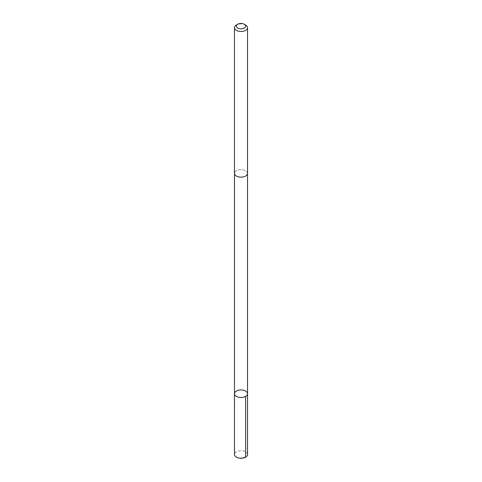 <?xml version="1.0" encoding="UTF-8"?>
<svg xmlns="http://www.w3.org/2000/svg" width="482" height="482" viewBox="0 0 482 482"><rect width="100%" height="100%" fill="white"/><g stroke="black" fill="none" stroke-linecap="round" stroke-linejoin="round"><path stroke-width="0.36" stroke-dasharray="2.41 1.81" d="M247.531 454.484A6.531 3.772 0 0 0 243.753 451.062A6.531 3.772 0 0 0 236.789 451.598A6.531 3.772 0 0 0 234.469 454.484M245.205 176.255A6.525 3.766 0 0 0 247.525 173.381A6.525 3.766 0 0 0 243.747 169.965A6.525 3.766 0 0 0 236.795 170.501A6.525 3.766 0 0 0 234.475 173.381A6.525 3.766 0 0 0 238.253 176.792A6.525 3.766 0 0 0 245.205 176.255M234.475 393.716A6.525 3.766 180 0 1 241 389.95A6.525 3.766 180 0 1 247.525 393.716M247.525 173.544L247.525 173.381A6.531 3.772 0 0 0 243.753 169.959A6.531 3.772 0 0 0 236.789 170.495A6.531 3.772 0 0 0 234.469 173.381L234.475 173.544M245.615 25.022A6.531 3.772 0 0 0 236.789 24.805A6.531 3.772 0 0 0 236.385 25.022M245.615 457.147L241 457.683"/><path stroke-width="0.72" d="M245.205 396.596A6.525 3.766 180 0 1 238.247 397.132A6.525 3.766 180 0 1 234.475 393.716A6.525 3.766 180 0 1 241 389.95A6.525 3.766 180 0 1 247.525 393.716A6.525 3.766 180 0 1 245.205 396.596A6.525 3.766 180 0 1 238.247 397.132A6.525 3.766 180 0 1 234.475 393.716L234.469 454.484A6.531 3.772 0 0 0 238.247 457.9A6.531 3.772 0 0 0 245.211 457.364A6.531 3.772 0 0 0 247.531 454.484L247.525 393.716A6.525 3.766 180 0 1 245.205 396.596M237.716 24.257L236.385 25.022A6.531 3.772 0 0 0 234.469 27.691L234.469 173.381A6.531 3.772 0 0 0 241 177.147A6.531 3.772 0 0 0 247.531 173.381L247.531 27.691A6.531 3.772 0 0 0 245.615 25.022L244.284 24.257A4.645 2.681 0 0 0 238.006 24.1A4.645 2.681 0 0 0 237.716 24.257A4.645 2.681 0 0 0 237.716 28.046A4.645 2.681 0 0 0 244.284 28.046A4.645 2.681 0 0 0 244.284 24.257M234.469 27.691A6.531 3.772 0 0 0 241 31.457A6.531 3.772 0 0 0 247.531 27.691M245.615 396.379L245.615 457.147M234.475 173.544L234.475 393.716M247.525 173.544L247.525 393.716"/></g></svg>
